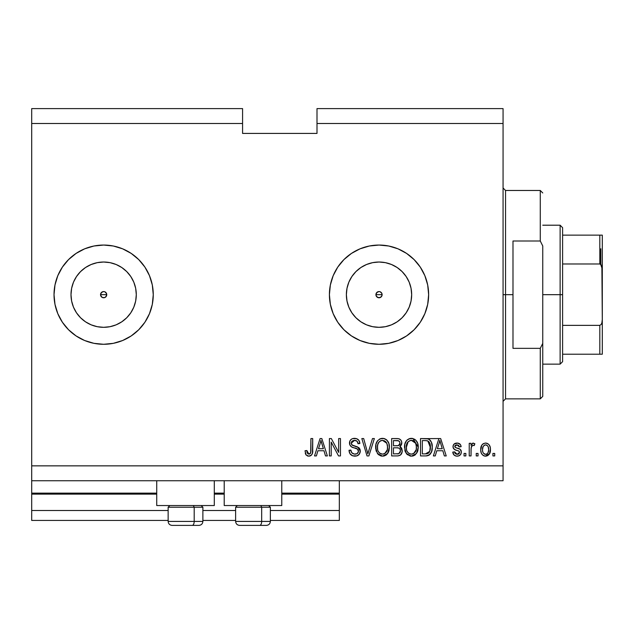 <?xml version="1.0" encoding="UTF-8"?>
<svg xmlns="http://www.w3.org/2000/svg" width="634" height="634" viewBox="0 0 634 634"><rect width="100%" height="100%" fill="white"/><g stroke="black" fill="none" stroke-linecap="round" stroke-linejoin="round"><path stroke-width="0.95" d="M339.325 520.435L270.361 520.435L339.325 520.435L339.325 510.505L270.361 510.505L339.325 510.505L339.325 494.132L281.773 494.132L339.325 494.132L339.325 520.435M235.626 520.435L202.88 520.435L235.626 520.435M168.145 520.435L31.7 520.435L168.145 520.435M235.626 510.505L202.88 510.505L235.626 510.505M168.145 510.505L31.7 510.505L31.7 520.435L31.7 510.505L168.145 510.505M224.214 494.132L214.292 494.132L224.214 494.132M31.7 493.22L31.7 494.132L156.733 494.132L31.7 494.132L31.7 510.505L31.7 493.141L156.733 493.141L31.7 493.141L31.7 480.738L31.7 493.141M339.325 493.141L339.325 480.738L339.325 493.141L281.773 493.141L339.325 493.141L339.325 494.132L339.325 493.22M224.214 493.141L214.292 493.141L224.214 493.141M377.785 291.83L376.176 293.431M376.128 293.55L376.128 295.793M377.904 297.56L379.021 297.774A3.099 3.099 0 0 1 375.922 294.675A3.099 3.099 0 0 1 379.021 291.569L377.904 291.783M376.176 295.912L377.785 297.512M102.407 291.83L100.806 293.431M100.751 293.55L100.751 295.793M102.526 297.56L103.643 297.774A3.099 3.099 0 0 1 100.544 294.675A3.099 3.099 0 0 1 103.643 291.569L102.526 291.783M100.806 295.912L102.407 297.512M97.279 326.692L103.643 327.318A32.651 32.651 0 0 1 71 294.675A32.651 32.651 0 0 1 103.643 262.024L110.015 262.65L116.141 264.513L121.783 267.524L126.729 271.59L130.794 276.535L133.806 282.178L135.668 288.304L136.294 294.675L135.668 301.039L133.806 307.165L130.794 312.808L126.729 317.761L121.783 321.818L116.141 324.838L110.015 326.692L103.643 327.318L97.279 326.692L91.153 324.838L85.511 321.818L80.558 317.761L76.5 312.808L73.481 307.165L71.626 301.039L71 294.675L71.626 288.304L73.481 282.178L76.5 276.535L80.558 271.59L85.511 267.524L91.153 264.513L97.279 262.65L103.643 262.024A32.651 32.651 0 0 1 136.294 294.675A32.651 32.651 0 0 1 103.643 327.318L110.015 326.692M372.649 326.692L379.021 327.318A32.651 32.651 0 0 1 346.37 294.675A32.651 32.651 0 0 1 379.021 262.024L385.393 262.65L391.519 264.513L397.161 267.524L402.107 271.59L406.164 276.535L409.184 282.178L411.046 288.304L411.672 294.675L411.046 301.039L409.184 307.165L406.164 312.808L402.107 317.761L397.161 321.818L391.519 324.838L385.393 326.692L379.021 327.318L372.649 326.692L366.531 324.838L360.881 321.818L355.936 317.761L351.878 312.808L348.858 307.165L347.004 301.039L346.37 294.675L347.004 288.304L348.858 282.178L351.878 276.535L355.936 271.59L360.881 267.524L366.531 264.513L372.649 262.65L379.021 262.024A32.651 32.651 0 0 1 411.672 294.675A32.651 32.651 0 0 1 379.021 327.318L385.393 326.692M378.989 245.057A49.618 49.618 0 0 0 369.376 246M369.313 246.016A49.618 49.618 0 0 0 360.072 248.813M359.993 248.845A49.618 49.618 0 0 0 343.961 259.568L351.458 253.418L360.033 248.829L369.345 246.008L379.021 245.057L388.705 246.008L398.009 248.829L406.584 253.418L414.105 259.591L420.279 267.104L424.859 275.687L427.688 284.991L428.639 294.675L427.688 304.352L424.859 313.664L420.279 322.238L414.105 329.759L406.584 335.925L398.009 340.513L388.705 343.335L379.021 344.286A49.618 49.618 0 0 1 329.403 294.675A49.618 49.618 0 0 1 379.021 245.057A49.618 49.618 0 0 1 428.639 294.675A49.618 49.618 0 0 1 379.021 344.286L369.345 343.335L360.033 340.513L351.458 335.925L343.937 329.759A49.618 49.618 0 0 0 359.993 340.498M343.937 329.759L337.763 322.238L333.183 313.664L330.362 304.352L329.403 294.675L330.362 284.991L333.183 275.687A49.618 49.618 0 0 0 343.913 329.735M360.072 340.529A49.618 49.618 0 0 0 369.313 343.327M369.376 343.343A49.618 49.618 0 0 0 378.989 344.286M103.619 245.057A49.618 49.618 0 0 0 93.998 246M93.927 246.016A49.618 49.618 0 0 0 84.679 248.821M62.378 267.128A49.618 49.618 0 0 0 57.813 275.663L62.394 267.104L68.559 259.591L76.08 253.418L84.655 248.829A49.618 49.618 0 0 0 62.401 267.08M57.797 275.711A49.618 49.618 0 0 0 57.797 313.632M62.401 322.262A49.618 49.618 0 0 0 84.631 340.506L76.08 335.925L68.559 329.759L62.394 322.238L57.805 313.664A49.618 49.618 0 0 0 62.378 322.215M84.679 340.521A49.618 49.618 0 0 0 93.927 343.327M93.998 343.343A49.618 49.618 0 0 0 103.619 344.286M84.655 248.829L93.967 246.008L103.643 245.057A49.618 49.618 0 0 1 153.262 294.675A49.618 49.618 0 0 1 103.643 344.286A49.618 49.618 0 0 1 54.025 294.675A49.618 49.618 0 0 1 103.643 245.057L113.328 246.008L122.631 248.829L131.214 253.418L138.727 259.591L144.901 267.104L149.489 275.687L152.311 284.991L153.262 294.675L152.311 304.352L149.489 313.664L144.901 322.238L138.727 329.759L131.214 335.925L122.631 340.513L113.328 343.335L103.643 344.286L93.967 343.335L84.655 340.513M156.733 505.544L156.733 480.738L156.733 505.544L214.292 505.544L214.292 480.738L214.292 505.544L156.733 505.544M281.773 505.544L281.773 480.738L281.773 505.544L224.214 505.544L281.773 505.544M224.214 480.738L224.214 505.544L224.214 480.738M380.21 291.806L381.89 293.487L381.89 295.856L381.216 296.863L379.021 297.774L376.826 296.863L376.16 295.856L375.922 294.675L376.826 292.48L379.021 291.569L380.21 291.806L381.89 293.487L381.89 295.856M376.16 293.487L377.832 291.806M106.488 293.431L105.838 292.48L106.75 294.675L105.838 296.863L104.832 297.536L102.462 297.536L101.456 296.863L100.544 294.675L101.456 292.48L103.643 291.569L104.832 291.806L106.512 293.487L106.512 295.856M100.782 293.487L102.462 291.806M31.7 108.604L242.576 108.604L31.7 108.604L31.7 123.495L242.576 123.495L242.576 108.604L242.576 123.495L31.7 123.495L31.7 465.855L503.063 465.855L503.063 123.495L317 123.495L317 133.417L242.576 133.417L242.576 123.495L242.576 133.417L317 133.417L317 123.495L503.063 123.495L503.063 108.604L317 108.604L503.063 108.604L503.063 465.855L31.7 465.855L31.7 480.738L503.063 480.738L31.7 480.738L31.7 108.604M333.183 275.687L337.763 267.104L343.937 259.591M57.805 313.664L54.984 304.352L54.025 294.675L54.984 284.991L57.805 275.687M331.21 455.925L331.21 442.104L331.21 455.925L329.403 455.925L329.403 438.562L331.328 438.562L338.651 452.407L338.651 438.562L340.458 438.562L340.458 455.925L338.524 455.925L331.21 442.104L338.524 455.925L340.458 455.925L340.458 438.562L338.651 438.562L338.651 452.407L331.328 438.562L329.403 438.562L329.403 455.925L331.21 455.925L329.403 455.925L329.403 438.562L331.328 438.562M360.286 450.766L359.399 454.055L356.902 455.87L352.552 455.791L349.905 453.627L349.025 450.291L350.832 450.069L351.743 452.708L354.176 454.063L356.887 453.754L358.44 451.796L357.616 449.181L351.593 446.907L349.809 444.886L349.817 441.185L350.919 439.592L352.591 438.617L356.577 438.657L358.892 440.361L359.85 443.523L358.044 443.752L357.085 441.256L354.572 440.368L352.274 441.01L351.307 443.61L352.464 445.337L358.749 447.62L359.938 449.173L360.302 451.099L357.624 446.946L351.846 444.902L351.284 443.134L354.572 440.368C356.728 440.448 357.885 441.581 358.044 443.752L359.85 443.523C359.597 440.226 357.822 438.498 354.517 438.34C351.418 438.451 349.738 440.036 349.477 443.095C349.77 445.813 351.331 447.406 354.16 447.866C356.514 448.04 357.956 449.134 358.495 451.146C358.242 453.151 357.077 454.142 354.985 454.126C352.449 453.968 351.062 452.613 350.832 450.069L349.025 450.291C349.247 453.976 351.181 455.925 354.834 456.155C358.155 456.06 359.977 454.372 360.302 451.099L360.278 451.622M368.156 452.771L372.483 438.562L374.353 438.562L368.885 455.925L367.023 455.925L361.832 438.562L363.686 438.562L367.855 453.896L372.483 438.562L374.353 438.562L372.483 438.562L367.855 453.896L363.686 438.562L361.832 438.562L367.023 455.925L368.885 455.925L367.023 455.925L361.832 438.562L363.686 438.562L367.466 452.335M382.516 456.155L378.387 454.57L376.049 450.592L375.954 444.283L377.634 440.685L380.178 438.776L384.085 438.53L386.97 440.202L388.872 443.491L389.371 448.087L388.46 452.082L386.043 455.085L382.516 456.155L387.628 453.5L389.395 447.263C389.522 442.215 387.239 439.235 382.532 438.34C377.729 439.267 375.431 442.31 375.637 447.477L377.396 453.429L382.516 456.155M411.387 456.155L407.258 454.57L404.912 450.592L404.825 444.283L406.497 440.685L409.041 438.776L412.956 438.53L415.841 440.202L417.743 443.491L418.242 448.087L417.331 452.082L414.913 455.085L411.387 456.155L416.498 453.5L418.266 447.263C418.392 442.215 416.102 439.235 411.395 438.34C406.592 439.267 404.302 442.31 404.508 447.477L406.267 453.429L411.387 456.155M478.028 453.445L478.028 455.925L476.229 455.925L476.229 453.445L478.028 453.445L476.229 453.445L476.229 455.925L478.028 455.925L476.229 455.925L476.229 453.445L478.028 453.445L478.028 455.925L478.028 453.445M490.423 448.92L489.448 453.968L487.815 455.584L486.167 456.123L484.455 456.02L482.49 454.895L481.261 452.985L480.746 450.188L481.761 445.203L483.393 443.634L485.303 443.079L487.752 443.626L489.036 444.711L490.217 447.239L490.439 449.482C490.581 445.853 488.965 443.713 485.589 443.071C482.157 443.729 480.54 445.908 480.738 449.617C480.548 453.302 482.165 455.489 485.589 456.155C489.052 455.474 490.668 453.247 490.439 449.482L490.439 449.49M308.79 456.155L306.079 454.927L305.049 450.742L306.848 450.512L307.173 452.803L308.037 453.92L309.463 454.039L310.414 453.35L310.906 451.075L310.914 438.562L312.713 438.562L312.443 453.128L311.492 455.077L308.79 456.155C311.754 455.569 313.061 453.635 312.713 450.354L312.713 438.562L310.914 438.562L310.676 452.811L308.877 454.126L306.848 450.512L305.049 450.742L306.079 454.927L308.79 456.155M435.257 455.925L436.771 450.742L435.257 455.925L433.379 455.925L438.918 438.562L440.678 438.562L446.233 455.925L444.355 455.925L442.841 450.742L436.771 450.742L442.841 450.742L444.355 455.925L446.233 455.925L440.678 438.562L438.918 438.562L433.379 455.925L435.257 455.925L433.379 455.925L438.918 438.562L440.678 438.562L446.233 455.925L444.355 455.925M461.338 452.082L460.68 454.451L458.715 455.917L456.25 456.1L454.063 455.061L452.771 452.097L454.578 451.868L455.347 453.69L457.201 454.348L458.818 453.889L459.539 452.391L459.032 451.17L455.038 449.72L453.358 448.222L453.064 445.916L454.166 443.974L457.764 443.118L460.387 444.529L461.116 446.685L459.309 446.907L458.636 445.393L457.066 444.878L455.569 445.171L454.832 446.732L455.561 447.572L460.229 449.332L461.338 452.082C461.14 449.799 459.824 448.5 457.391 448.19L455.37 447.469L454.8 446.423L457.066 444.878L459.309 446.907L461.116 446.685C460.783 444.315 459.412 443.118 457.003 443.071C454.57 443.103 453.231 444.307 452.993 446.677C453.437 448.951 454.911 450.243 457.423 450.544L459.127 451.242L459.539 452.391L457.201 454.348L454.578 451.868L452.771 452.097C453.096 454.665 454.53 456.02 457.074 456.155C459.721 456.06 461.148 454.697 461.338 452.082L461.338 452.082M465.855 453.445L465.855 455.925L464.048 455.925L464.048 453.445L465.855 453.445L464.048 453.445L464.048 455.925L465.855 455.925L464.048 455.925L464.048 453.445L465.855 453.445L465.855 455.925L465.855 453.445M471.117 448.103L471.038 455.925L469.231 455.925L469.231 443.301L471.038 443.301L471.038 445.314L472.766 443.126L474.874 443.752L474.2 445.551L472.742 445.345L471.633 446.154L471.038 449.379L471.363 446.804L472.972 445.33L474.2 445.551L474.874 443.752L473.17 443.071L471.038 445.314L471.038 443.301L469.231 443.301L469.231 455.925L471.038 455.925L469.231 455.925L469.231 443.301L471.038 443.301M494.718 453.445L494.718 455.925L492.919 455.925L492.919 453.445L494.718 453.445L492.919 453.445L492.919 455.925L494.718 455.925L492.919 455.925L492.919 453.445L494.718 453.445L494.718 455.925L494.718 453.445M425.644 455.925C430.351 455.22 432.554 452.288 432.245 447.152L431.54 451.765L429.266 455.006L426.42 455.901L420.516 455.925L420.516 438.562L426.809 438.625L429.273 439.425L431.445 442.334L432.245 447.152C432.531 443.451 431.175 440.701 428.18 438.886L420.516 438.562L420.516 455.925L425.644 455.925L420.516 455.925L420.516 438.562M401.465 447.881L402.178 451.876L400.482 455.022L398.041 455.878L391.654 455.925L391.654 438.562L398.406 438.665L400.434 439.639L401.457 441.145L401.774 443.467L401.314 445.013L399.864 446.566L401.71 448.309L402.249 450.829L399.864 446.566L401.798 442.928C401.544 440.036 399.951 438.577 397.035 438.562L391.654 438.562L391.654 455.925L396.995 455.925L391.654 455.925L391.654 438.562L397.035 438.562M316.398 455.925L317.911 450.742L316.398 455.925L314.519 455.925L320.067 438.562L321.826 438.562L327.374 455.925L325.504 455.925L323.982 450.742L317.911 450.742L323.982 450.742L325.504 455.925L327.374 455.925L321.826 438.562L320.067 438.562L314.519 455.925L316.398 455.925L314.519 455.925L320.067 438.562L321.826 438.562L327.374 455.925L325.504 455.925M503.063 480.738L503.063 465.855L503.063 480.738M317 108.604L317 123.495L317 108.604M306.325 455.228L305.921 454.697M305.778 454.451L305.556 453.976M305.374 453.437L305.247 452.938M305.057 451.289L305.049 450.742L306.848 450.512L306.88 451.099M306.935 451.677L307.173 452.803M309.471 454.039L309.994 453.77M310.224 453.564L310.834 451.994M310.906 451.075L310.914 450.489M310.914 438.562L312.713 438.562L312.689 451.353M311.777 454.721L312.546 452.628M312.443 453.12L312.213 453.889M311.484 455.085L310.723 455.688M309.305 456.131L310.208 455.925M308.409 456.139L307.276 455.878M439.647 441.201L438.997 443.657L439.806 440.368L442.239 448.714L437.357 448.714L438.997 443.657L437.357 448.714L442.239 448.714L439.806 440.368L439.639 441.232M440.614 443.356L440.432 442.73M456.266 456.1L455.672 455.981M453.183 453.69L453.651 454.562M453.627 454.538L453.389 454.126M453.175 453.667L452.93 452.914M452.842 452.502L452.771 452.097L454.578 451.868L454.808 452.85M454.847 452.945L455.347 453.69M456.599 454.301L458.374 454.142M459.539 452.391L458.937 451.115M458.715 451.004L458.303 450.837M459.127 451.242L457.423 450.544M456.686 450.314L456.1 450.124M455.894 450.053L454.174 449.205M453.817 448.88L453.421 448.341M453.365 448.23L453.08 447.469M453.064 445.916L453.437 444.862M453.659 444.521L454.792 443.554M458.501 443.277L459.856 443.982M459.848 443.974L460.379 444.521M460.752 445.211L460.981 445.924M461.116 446.685L459.309 446.907L459.119 446.098M457.486 444.902L456.298 444.941M455.006 445.686L455.569 445.171M454.847 446.043L454.95 447.018M454.816 446.225L455.101 447.239M456.163 447.802L455.577 447.58M458.128 448.42L458.842 448.666M460.736 449.871L461.005 450.338M461.1 450.576L461.235 451.028M460.894 454.079L459.61 455.497M459.468 455.584L457.494 456.139M459.491 452.819L459.357 453.223M474.874 443.752L473.899 445.464M474.2 445.551L472.972 445.33M471.474 446.471L471.117 448.048M471.038 455.925L471.038 449.379M471.363 446.804L472.726 445.353M485.303 456.147L489.725 453.453M485.018 456.123L484.463 456.02L485.018 456.123M483.877 455.83L483.409 455.6M483.393 455.592L481.777 454.031M480.937 451.86L480.786 450.75M481.753 445.211L482.482 444.323M482.91 443.951L483.377 443.634M485.295 443.079L485.874 443.079M486.175 443.111L487.078 443.317M487.744 443.626L489.012 444.688M489.654 445.639L490.217 447.239M490.225 447.271L490.383 448.365M489.939 452.93L489.757 453.381M484.091 445.369L484.772 445.005L483.108 446.566L482.545 449.609C482.331 447.105 483.33 445.528 485.541 444.878C487.815 445.488 488.846 447.065 488.632 449.609L488.259 447.025M488.513 451.202L488.632 449.609C488.846 452.113 487.839 453.69 485.636 454.348L486.864 453.999M482.743 451.63L482.569 450.402M487.491 445.75L486.318 444.989L484.661 445.044M488.339 447.263L487.673 445.964M487.609 445.884L486.69 445.139M487.094 453.849L488.061 452.652L488.624 449.997M487.744 453.167L488.061 452.66M488.18 452.407L488.346 451.923M483.528 453.31L485.636 454.348C483.354 453.738 482.323 452.161 482.545 449.609L482.569 448.824M426.809 438.625L438.562 438.562M426.999 438.641L427.498 438.712M429.289 439.433L430.177 440.226M430.454 440.567L430.898 441.216M431.445 442.326L432.206 445.892M432.182 448.729L432.142 449.126M431.96 450.251L431.778 451.012M431.73 451.178L431.548 451.741M430.446 453.857L429.947 454.443M428.687 455.339L429.234 455.03M428.679 455.339L427.205 455.798M427.086 455.822L426.436 455.901M430.351 445.369L428.893 441.716L427.538 440.828L425.374 440.59L427.831 440.939L430.438 447.667L430.351 445.361L429.749 451.368L430.312 449.149M430.224 444.561L430.129 444.141M427.102 453.738L428.632 453.041L429.749 451.368L425.422 453.896L427.712 453.564M422.323 453.896L422.323 440.59L425.374 440.59L422.323 440.59L422.323 453.896L425.422 453.896L422.323 453.896M429.487 442.54L429.17 442.064M430.201 449.815L430.438 446.685M426.468 453.841L426.991 453.762M405.546 452.24L405.158 451.345M405.166 451.36L404.92 450.615M404.579 445.829L404.817 444.307M406.069 441.256L406.481 440.709M407.044 440.091L407.44 439.734M407.139 440.004L409.049 438.776M409.802 438.53L410.594 438.379M411.791 438.348L412.425 438.419M412.956 438.53L418.266 447.271M418.052 449.736L417.893 450.489M417.766 450.933L417.338 452.074M415.484 454.626L414.961 455.046M414.882 455.101L414.327 455.45M413.534 455.798L412.924 455.981M412.837 456.004L412.251 456.1M407.274 454.586L411.006 456.139M410.507 456.1L409.929 455.997M406.735 454.023L406.267 453.429M414.271 455.474L414.913 455.085M417.917 444.141L417.64 443.19M415.904 440.265L414.414 439.116M411.751 440.384L412.766 440.575L410.182 440.511L408.074 441.747L410.182 440.511M415.397 442.675L412.766 440.575L414.525 441.613M408.145 441.676L406.315 447.501C406.029 443.499 407.733 441.113 411.411 440.368L415.706 443.285L416.459 447.208C416.657 451.091 414.961 453.397 411.371 454.126L413.677 453.516L416.245 449.609L415.825 450.972M413.677 453.516L415.381 451.844L416.253 449.546M410.792 454.087L408.653 453.223L410.222 453.984M406.893 450.909L408.137 452.771M407.076 443.19L406.354 446.265L406.553 449.815L406.315 447.501C406.196 451.242 407.884 453.445 411.371 454.126L411.973 454.087M416.158 444.608L414.993 442.104M416.245 449.609L416.364 445.702L415.555 442.976M416.348 445.575L416.181 444.719M412.56 453.976L413.122 453.793M408.193 452.827L407.456 451.955M397.518 438.569L398.406 438.665M399.254 438.894L399.666 439.085M400.553 439.75L401.021 440.329M401.037 440.361L401.449 441.113M401.465 441.161L401.718 442.009M401.798 442.928L401.774 443.467M401.694 443.943L400.347 446.217M400.45 446.875L400.942 447.263M396.995 455.925C400.355 455.901 402.107 454.198 402.249 450.829L402.249 450.829M402.178 451.868L401.829 453.159M401.504 453.825L400.07 455.299M398.049 455.878L397.534 455.917M400.87 454.673L401.496 453.841M400.07 452.565L400.434 450.505L399.88 448.904L398.81 448.072L396.781 447.81C399.032 447.659 400.252 448.674 400.45 450.845C400.252 448.674 399.032 447.659 396.781 447.81L393.452 447.81L396.781 447.81M400.371 451.717L400.45 450.845L398.786 453.682L400.078 452.549M398.588 440.812L393.452 440.59L393.452 445.781L397.978 445.71L399.642 444.703L399.999 443.214L398.421 445.615L393.452 445.781L393.452 440.59L396.409 440.59C398.564 440.321 399.761 441.193 399.999 443.214L399.769 441.969M399.919 443.99L399.761 441.953L398.342 440.741M398.033 440.685L397.193 440.606M398.421 445.615L398.849 445.433M399.111 445.266L399.864 444.204M393.452 453.896L393.452 447.81L393.452 453.896L398.786 453.682L393.452 453.896M398.152 453.833L398.786 453.682M396.638 445.781L397.534 445.75M399.428 441.399L398.937 440.979M397.058 440.606L396.409 440.59M376.263 451.273L376.041 450.584M375.661 448.27L375.732 449.046M375.661 446.677L375.637 447.477M375.716 445.829L375.946 444.307M377.198 441.256L377.61 440.709M379.465 439.116L380.178 438.776M380.931 438.53L381.731 438.379M384.093 438.53L384.846 438.776M386.312 439.624L386.962 440.194M387.842 441.288L388.254 442.009M388.65 442.873L388.856 443.428M389.213 444.909L389.316 445.702M389.379 446.479L389.395 447.271M389.181 449.736L389.022 450.497M388.896 450.94L388.301 452.422M387.152 454.087L388.079 452.819M386.589 454.649L386.098 455.046M386.019 455.101L385.464 455.442M384.672 455.798L383.404 456.1M381.644 456.1L381.058 455.997M381.01 455.989L378.387 454.57M377.864 454.023L377.396 453.429M389.046 444.141L388.769 443.19M387.033 440.265L385.543 439.116M383.316 438.387L382.92 438.348M382.888 440.384L381.93 440.4M386.526 442.675L383.895 440.575L385.662 441.613M377.753 444.513L377.444 447.501C377.167 443.499 378.863 441.113 382.54 440.368L386.835 443.285L387.596 447.208C387.786 451.091 386.09 453.397 382.5 454.126L384.806 453.516L387.374 449.609L386.962 450.972M384.806 453.516L386.51 451.844L387.382 449.546M381.351 453.984L379.79 453.223L382.5 454.126C379.013 453.445 377.325 451.242 377.444 447.501L377.69 449.823M378.03 450.909L379.267 452.771M378.213 443.19L377.555 445.654M379.211 441.747L378.458 442.722M381.28 440.527L380.178 440.979M379.275 441.676L377.809 444.315M387.287 444.608L386.13 442.104M387.374 449.609L387.493 445.702L386.685 442.976M387.477 445.575L387.311 444.719M383.697 453.976L384.252 453.793M379.33 452.827L378.585 451.955M368.885 455.925L374.353 438.562L368.885 455.925M352.512 455.775L351.712 455.402M350.634 454.562L349.936 453.675M349.025 450.291L350.879 450.465M351.323 452.066L351.727 452.692M354.184 454.063L354.985 454.126M355.801 454.071L356.276 453.976M358.02 452.795L357.552 453.318M358.44 451.78L358.408 450.409M358.115 449.728L357.616 449.181M357.386 449.007L356.99 448.785M356.926 448.761L355.365 448.206M352.853 447.461L353.249 447.596M351.997 447.113L351.212 446.661M349.659 444.434L349.556 443.998M349.477 443.095L349.493 442.603M349.817 441.193L350.396 440.17M350.055 440.685L350.356 440.218M355.04 438.356L357.631 439.156M358.353 439.727L358.892 440.361M359.486 441.494L359.747 442.469M359.85 443.523L358.012 443.412M355.262 440.408L357.021 441.193M355.23 440.408L354.572 440.368M354.263 440.376L353.613 440.448M351.838 441.438L351.521 441.953L351.846 441.438M351.299 442.833L351.577 444.513M351.561 444.489L352.139 445.147M352.805 445.496L353.772 445.829M353.162 445.631L353.613 445.781M353.74 445.821L354.192 445.948M355.389 446.249L356.126 446.447M358.638 447.541L359.193 448.032M359.272 448.119L359.906 449.118M359.938 449.173L360.152 449.807M360.207 452.153L358.852 454.713M358.693 454.863L357.544 455.624M356.902 455.87L357.861 455.458M355.92 440.559L356.633 440.884M354.517 438.34L354.026 438.356M353.542 438.403L352.591 438.617M349.659 441.644L349.556 442.12M338.651 438.562L340.458 438.562L340.458 455.925L338.524 455.925M320.384 442.849L320.947 440.368L323.388 448.714L318.506 448.714L320.138 443.657L318.506 448.714L323.388 448.714L321.414 442.16M321.755 443.356L321.573 442.73M320.947 440.368L321.169 441.272L320.947 440.368L320.598 442.025M440.265 442.16L440.147 441.716M440.02 441.272L439.806 440.368M488.632 449.609L488.624 449.213M488.045 446.534L487.601 445.876M485.937 444.902L485.153 444.909M484.146 453.881L484.851 454.237M485.24 454.324L486.024 454.316M486.397 454.221L487.38 453.595M429.099 452.549L430.082 450.338M430.359 448.745L430.438 447.667M429.979 443.626L429.828 443.214M428.576 441.415L427.538 440.828M427.237 440.749L425.374 440.59M411.411 440.368L410.792 440.4M408.074 441.747L407.321 442.722M416.411 448.412L416.364 445.702M397.035 453.896L397.922 453.857M382.54 440.368L380.733 440.709M377.492 446.265L377.682 449.815M381.922 454.087L383.102 454.087M387.54 448.412L387.493 445.702M103.675 344.286A49.618 49.618 0 0 0 113.288 343.343M113.359 343.327A49.618 49.618 0 0 0 122.616 340.521M122.655 340.506A49.618 49.618 0 0 0 144.893 322.254M144.909 322.223A49.618 49.618 0 0 0 149.481 313.671M149.489 313.648A49.618 49.618 0 0 0 149.489 275.703M149.481 275.671A49.618 49.618 0 0 0 122.655 248.837M122.616 248.821A49.618 49.618 0 0 0 113.359 246.016M113.288 246A49.618 49.618 0 0 0 103.675 245.057M149.489 275.687L148.839 274.189M379.053 344.286A49.618 49.618 0 0 0 388.682 343.343M388.721 343.335A49.618 49.618 0 0 0 397.978 340.521M398.041 340.498A49.618 49.618 0 0 0 427.681 304.368M427.688 304.336A49.618 49.618 0 0 0 428.639 294.699M428.639 294.644A49.618 49.618 0 0 0 427.688 285.007M427.681 284.975A49.618 49.618 0 0 0 398.041 248.845M397.978 248.821A49.618 49.618 0 0 0 388.721 246.016M388.682 246A49.618 49.618 0 0 0 379.053 245.057M414.105 329.759L420.279 322.238M414.105 259.591L406.584 253.418M349.239 254.987L346.307 257.364M337.763 322.238L338.572 323.411M346.307 331.978L351.458 335.925M397.161 321.818L402.107 317.761L406.164 312.808M411.046 301.039L411.672 294.675L411.046 288.304M406.164 276.535L402.107 271.59L397.161 267.524M385.393 262.65L379.021 262.024L372.649 262.65M360.881 267.524L355.936 271.59L351.878 276.535M347.004 288.304L346.37 294.675L347.004 301.039M351.878 312.808L355.936 317.761L360.881 321.818M380.21 297.536L377.832 297.536L376.16 295.856M121.783 321.818L126.729 317.761L130.794 312.808M135.668 301.039L136.294 294.675L135.668 288.304M130.794 276.535L126.729 271.59L121.783 267.524M110.015 262.65L103.643 262.024L97.279 262.65M85.511 267.524L80.558 271.59L76.5 276.535M71.626 288.304L71 294.675L71.626 301.039M76.5 312.808L80.558 317.761L85.511 321.818M104.832 297.536L102.462 297.536L100.782 295.856M105.838 292.48L104.887 291.83M104.768 291.783L103.643 291.569A3.099 3.099 0 0 1 106.75 294.675A3.099 3.099 0 0 1 103.643 297.774L104.768 297.56M106.536 295.793L106.536 293.55M104.887 297.512L106.488 295.912M381.866 293.431L380.265 291.83M380.146 291.783L379.021 291.569A3.099 3.099 0 0 1 382.12 294.675A3.099 3.099 0 0 1 379.021 297.774L380.146 297.56M381.914 295.793L381.914 293.55M380.265 297.512L381.866 295.912M172.186 525.396L192.213 525.396A3.97 1.981 -90 0 0 194.194 521.425L194.194 507.232L193.354 505.544L194.194 507.232L168.145 507.232L194.194 507.232L194.194 521.425L168.24 521.425M169.833 505.544L168.145 507.232L168.145 521.425C168.39 523.827 169.714 525.15 172.115 525.396C169.714 525.15 168.39 523.827 168.145 521.425L202.88 521.425C202.642 523.827 201.319 525.15 198.91 525.396C201.319 525.15 202.642 523.827 202.88 521.425L202.88 507.232L194.194 507.232L202.88 507.232L201.192 505.544M172.828 525.396L198.886 525.396M202.785 521.425L194.194 521.425A3.97 1.981 90 0 1 192.213 525.396L198.838 525.396M239.668 525.396L259.694 525.396A3.97 1.981 -90 0 0 261.676 521.425L261.676 507.232L260.836 505.544L261.676 507.232L235.626 507.232L261.676 507.232L261.676 521.425L235.721 521.425M237.314 505.544L235.626 507.232L235.626 521.425C235.872 523.827 237.195 525.15 239.597 525.396C237.195 525.15 235.872 523.827 235.626 521.425L270.361 521.425L270.361 507.232L261.676 507.232L270.361 507.232L268.673 505.544M240.31 525.396L266.359 525.396M270.266 521.425L261.676 521.425A3.97 1.981 90 0 1 259.694 525.396L266.32 525.396M503.063 187.997L505.544 190.477L505.544 294.675L512.985 294.675L512.985 240.999L540.279 240.999L542.759 245.992L542.759 343.351L540.279 348.343L540.279 398.865L540.279 348.343L512.985 348.343L512.985 294.675L505.544 294.675L505.544 190.477L505.544 294.675L503.063 294.675L505.544 294.675L505.544 398.865L503.063 401.346M540.279 240.999L540.279 190.477L540.279 240.999L542.759 245.992L542.759 396.385L542.759 343.351L540.279 348.343L512.985 348.343L512.985 240.999L540.279 240.999M505.544 294.675L505.544 398.865L505.544 294.675M600.81 248.774L600.81 264.441L600.81 248.774M599.819 354.216L562.604 354.216L562.604 294.675L560.123 294.675L560.123 364.138L560.123 294.675L542.759 294.675L560.123 294.675L560.123 225.205L560.123 294.675L562.604 294.675L562.604 361.657L562.604 354.216L602.3 354.216L602.3 319.481L601.888 322.864L601.198 324.434L599.819 325.361L562.604 325.361L599.819 325.361L599.819 354.216L599.819 325.361L601.198 324.434L601.888 322.864L602.3 319.481L602.3 354.216L601.888 354.216M382.12 294.675L375.922 294.675L382.12 294.675M106.75 294.675L100.544 294.675L106.75 294.675M599.819 263.982L562.604 263.982L562.604 294.675L562.604 227.685L562.604 263.982L599.819 263.982L601.198 264.909L601.88 266.478L602.3 319.481L602.3 235.135L562.604 235.135L599.819 235.135L599.819 263.982L599.819 235.135L602.3 235.135L602.3 269.862L601.92 266.597M600.62 264.275L602.276 269.006L601.88 266.478M600.62 354.216L602.276 354.216L600.62 354.216M270.361 521.425C270.116 523.827 268.792 525.15 266.391 525.396C268.792 525.15 270.116 523.827 270.361 521.425M542.759 396.385L540.279 398.865L505.544 398.865M505.544 190.477L540.279 190.477L542.759 192.958M562.604 361.657L560.123 364.138L542.759 364.138M542.759 225.205L560.123 225.205L562.604 227.685"/></g></svg>
